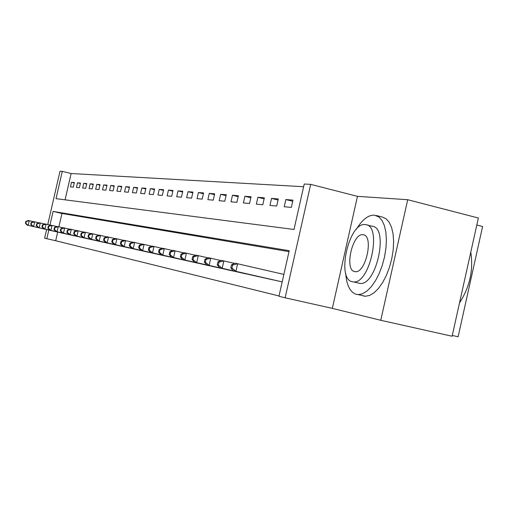 <?xml version="1.0" encoding="UTF-8"?>
<svg xmlns="http://www.w3.org/2000/svg" width="508" height="508" viewBox="0 0 508 508"><rect width="100%" height="100%" fill="white"/><g stroke="black" fill="none" stroke-linecap="round" stroke-linejoin="round"><path stroke-width="0.76" d="M47.752 224.58L60.008 171.24L62.293 171.361L56.026 198.653L293.999 229.47L304.241 184.017L310.68 184.353L285.128 297.802L278.943 296.272L289.211 250.704L53.092 211.404L49.949 225.082M357.467 196.348L332.334 308.375L380.765 320.288L452.107 336.245L478.365 218.015L407.708 199.708L357.467 196.348L310.68 184.353M476.809 225.012L482.6 226.505L458.127 336.76L452.285 335.451M303.632 186.722L71.12 173.514L62.293 171.361M380.765 320.288L407.708 199.708M71.12 173.514L65.081 199.828M70.447 186.887L73.304 187.154L74.358 182.55L71.495 182.321L70.447 186.887M76.448 187.446L79.394 187.719L80.467 183.045L77.514 182.804L76.448 187.446M82.645 188.024L85.687 188.303L86.779 183.553L83.725 183.305L82.645 188.024M89.046 188.614L92.196 188.906L93.301 184.074L90.145 183.82L89.046 188.614M95.663 189.23L98.92 189.535L100.051 184.614L96.78 184.353L95.663 189.23M102.508 189.865L105.88 190.183L107.029 185.179L103.645 184.906L102.508 189.865M109.601 190.525L113.087 190.849L114.256 185.757L110.75 185.477L109.601 190.525M116.935 191.205L120.555 191.541L121.742 186.36L118.11 186.068L116.935 191.205M124.543 191.91L128.295 192.259L129.502 186.982L125.743 186.684L124.543 191.91M132.429 192.646L136.322 193.008L137.547 187.63L133.648 187.319L132.429 192.646M140.614 193.402L144.659 193.783L145.904 188.303L141.859 187.979L140.614 193.402M149.117 194.196L153.314 194.583L154.584 189.001L150.381 188.659L149.117 194.196M157.95 195.015L162.312 195.421L163.614 189.725L159.233 189.376L157.95 195.015M167.138 195.866L171.679 196.291L172.999 190.481L168.446 190.113L167.138 195.866M176.695 196.755L181.426 197.193L182.772 191.262L178.035 190.881L176.695 196.755M186.652 197.682L191.579 198.139L192.957 192.081L188.017 191.687L186.652 197.682M197.034 198.641L202.178 199.123L203.581 192.938L198.425 192.526L197.034 198.641M207.867 199.65L213.233 200.146L214.668 193.827L209.29 193.396L207.867 199.65M219.183 200.698L224.79 201.219L226.257 194.761L220.631 194.31L219.183 200.698M231.007 201.797L236.874 202.343L238.373 195.732L232.486 195.262L231.007 201.797M243.383 202.946L249.53 203.518L251.06 196.755L244.894 196.259L243.383 202.946M256.349 204.153L262.795 204.749L264.357 197.822L257.899 197.301L256.349 204.153M269.945 205.416L276.708 206.045L278.308 198.946L271.526 198.399L269.945 205.416M284.22 206.737L291.325 207.397L292.97 200.12L285.839 199.549L284.22 206.737M57.677 232.08L55.69 240.735L279.013 295.961M289.008 251.625L61.951 213.462L58.877 226.854M59.957 232.601L62.738 233.197M65.792 233.896L68.663 234.512M71.819 235.236L74.784 235.871M78.041 236.614L81.115 237.274M84.48 238.042L87.655 238.722M91.142 239.522L94.424 240.227M98.952 241.256L101.435 241.776M105.175 242.634L108.699 243.389M112.573 244.278L116.23 245.059M120.25 245.98L124.041 246.793M128.213 247.752L132.15 248.59M136.481 249.587L140.576 250.457M145.078 251.492L149.333 252.4M154.013 253.473L158.439 254.419M163.316 255.537L167.926 256.521M173.006 257.689L177.813 258.712M183.109 259.931L188.119 260.998M193.65 262.268L198.882 263.385M204.661 264.712L210.134 265.881M216.173 267.265L221.894 268.491M228.219 269.939L234.213 271.221M240.836 272.739L247.123 274.079M254.076 275.666L260.668 277.082M267.97 278.759L274.904 280.238M332.334 308.375L285.128 297.802M55.69 240.735L44.621 238.189L46.609 229.559M48.806 230.061L46.812 238.735M61.951 213.462L53.092 211.404M74.257 182.988L71.495 182.321M292.71 201.27L285.839 199.549M278.066 200.031L271.526 198.399M264.122 198.857L257.899 197.301M250.838 197.733L244.894 196.259M238.163 196.666L232.486 195.262M226.054 195.65L220.631 194.31M214.478 194.678L209.29 193.396M203.397 193.751L198.425 192.526M192.78 192.862L188.017 191.687M182.607 192.005L178.035 190.881M172.834 191.192L168.446 190.113M163.455 190.405L159.233 189.376M154.438 189.655L150.381 188.659M145.764 188.932L141.859 187.979M137.414 188.233L133.648 187.319M129.369 187.566L125.743 186.684M121.609 186.919L118.11 186.068M114.129 186.296L110.75 185.477M106.909 185.699L103.645 184.906M99.93 185.115L96.78 184.353M93.193 184.556L90.145 183.82M86.671 184.017L83.725 183.305M80.366 183.496L77.514 182.804M25.825 221.412L25.4 223.266L25.819 223.355L26.251 221.501L25.825 221.412L28.188 220.497L29.254 220.72L28.181 225.355L61.976 233.051M25.819 223.355L28.181 225.355L27.127 225.12L60.706 232.766M26.251 221.501L29.254 220.72L33.414 221.672M25.4 223.266L27.127 225.12M31.178 222.542L30.747 224.422L31.178 224.517L31.61 222.631L31.178 222.542L33.572 221.609L34.665 221.837L33.585 226.549L67.875 234.359M31.178 224.517L33.585 226.549L32.487 226.308L66.561 234.067M31.61 222.631L34.665 221.837L38.97 222.821M30.747 224.422L32.487 226.308M36.703 223.704L36.265 225.622L36.716 225.717L37.154 223.799L36.703 223.704L39.129 222.758L40.265 222.993L39.16 227.787L73.971 235.712M36.716 225.717L39.16 227.787L38.03 227.533L72.612 235.414M37.154 223.799L40.265 222.993L44.71 224.009M36.265 225.622L38.03 227.533M42.424 224.911L41.973 226.86L42.437 226.962L42.888 225.012L42.424 224.911L44.875 223.945L46.05 224.187L44.926 229.064L80.27 237.109M42.437 226.962L44.926 229.064L43.758 228.803L78.867 236.798M42.888 225.012L46.05 224.187L50.648 225.241M41.973 226.86L43.758 228.803M48.33 226.162L47.879 228.136L48.362 228.244L48.812 226.263L48.33 226.162L50.819 225.171L52.032 225.425L50.895 230.384L86.785 238.557M48.362 228.244L50.895 230.384L49.682 230.118L85.338 238.233M48.812 226.263L52.032 225.425L56.794 226.517M47.879 228.136L49.682 230.118M345.707 273.279C346.615 285.483 350.253 292.532 356.616 294.424L358.223 294.615L362.445 293.789L366.859 291.135L371.259 286.747L375.418 280.816L379.146 273.615L382.238 265.487L384.55 256.832L385.959 248.088L386.397 239.687L385.851 232.035L384.359 225.514L382.003 220.409L378.911 216.941L374.377 215.138C368.211 214.941 362.21 219.653 356.375 229.26M366.592 224.866L372.262 226.276C389.033 227.394 376.536 285.883 360.013 283.426L357.861 282.924M365.36 224.6C348.913 221.609 335.877 279.692 352.539 281.788L353.441 281.896C369.83 284.321 382.365 225.723 365.722 224.65L365.36 224.6M354.825 271.609L355.257 271.666C365.887 273.412 374.047 235.318 363.176 234.766L363.08 234.753C352.463 232.607 343.973 270.466 354.825 271.609M459.505 302.927C469.779 287.045 473.532 270.123 470.783 252.152M363.734 296.056L365.354 296.253L369.608 295.44L374.053 292.799L378.473 288.423L382.657 282.512L386.391 275.33L389.496 267.221L391.801 258.585L393.205 249.86L393.624 241.471L393.059 233.826L391.541 227.305L389.147 222.199L386.023 218.738L382.308 217.049L376.104 215.481M54.451 227.451L53.988 229.464L54.489 229.572L54.947 227.552L54.451 227.451L56.972 226.447L58.23 226.701L57.067 231.75L93.529 240.049M54.489 229.572L57.067 231.75L55.817 231.47L92.024 239.719M54.947 227.552L58.23 226.701L63.157 227.832M53.988 229.464L55.817 231.47M60.789 228.784L60.319 230.835L60.833 230.95L61.303 228.892L60.789 228.784L63.341 227.762L64.643 228.029L63.462 233.166L100.508 241.598M60.833 230.95L63.462 233.166L62.167 232.88L98.044 241.046M61.303 228.892L64.643 228.029L69.748 229.197M60.319 230.835L62.167 232.88M67.354 230.168L66.872 232.258L67.405 232.372L67.888 230.283L67.354 230.168L69.939 229.121L71.285 229.4L70.091 234.632L107.734 243.205M67.405 232.372L70.091 234.632L68.745 234.334L106.121 242.849M67.888 230.283L71.285 229.4L76.587 230.619M66.872 232.258L68.745 234.334M74.162 231.604L73.673 233.731L74.225 233.851L74.714 231.724L74.162 231.604L76.784 230.537L78.181 230.829L76.962 236.15L115.227 244.869M74.225 233.851L76.962 236.15L75.565 235.845L113.557 244.494M74.714 231.724L78.181 230.829L83.68 232.086M73.673 233.731L75.565 235.845M81.223 233.096L80.728 235.261L81.299 235.388L81.801 233.216L81.223 233.096L83.883 232.004L85.331 232.302L84.093 237.731L122.999 246.59M81.299 235.388L84.093 237.731L82.645 237.407L121.266 246.209M81.801 233.216L85.331 232.302L91.04 233.61M80.728 235.261L82.645 237.407M88.557 234.639L88.049 236.849L88.646 236.976L89.154 234.766L88.557 234.639L91.249 233.528L92.761 233.839L91.491 239.37L131.07 248.38M88.646 236.976L91.491 239.37L89.992 239.033L129.273 247.987M89.154 234.766L92.761 233.839L98.692 235.198M88.049 236.849L89.992 239.033M96.177 236.245L95.663 238.5L96.279 238.633L96.799 236.379L96.177 236.245L98.908 235.109L100.476 235.433L99.187 241.071L139.452 250.241M96.279 238.633L99.187 241.071L97.625 240.722L137.579 249.828M96.799 236.379L100.476 235.433L106.648 236.849M95.663 238.5L97.625 240.722M104.096 237.915L103.575 240.214L104.223 240.354L104.743 238.055L104.096 237.915L106.871 236.753L108.502 237.09L107.188 242.843L148.165 252.178M104.223 240.354L107.188 242.843L105.562 242.481L146.221 251.746M104.743 238.055L108.502 237.09L114.922 238.563M103.575 240.214L105.562 242.481M112.344 239.655L111.811 241.999L112.484 242.145L113.017 239.801L112.344 239.655L115.157 238.468L116.853 238.817L115.513 244.685L157.226 254.184M112.484 242.145L115.513 244.685L113.817 244.31L155.2 253.74M113.017 239.801L116.853 238.817L123.546 240.347M111.811 241.999L113.817 244.31M120.929 241.465L120.383 243.859L121.088 244.011L121.634 241.618L120.929 241.465L123.781 240.246L125.552 240.614L124.187 246.602L166.662 256.28M121.088 244.011L124.187 246.602L122.422 246.215L164.554 255.816M121.634 241.618L125.552 240.614L132.524 242.214M120.383 243.859L122.422 246.215M129.883 243.357L129.324 245.796L130.054 245.955L130.613 243.51L129.883 243.357L132.779 242.106L134.62 242.487L133.223 248.602L176.492 258.464M130.054 245.955L133.223 248.602L131.388 248.196L174.295 257.975M130.613 243.51L134.62 242.487L141.897 244.157M129.324 245.796L131.388 248.196M139.217 245.326L138.652 247.821L139.414 247.987L139.986 245.485L139.217 245.326L142.157 244.043L144.082 244.443L142.653 250.692L186.747 260.737M139.414 247.987L142.653 250.692L140.735 250.266L184.455 260.229M139.986 245.485L144.082 244.443L151.682 246.183M138.652 247.821L140.735 250.266M148.971 247.383L148.387 249.93L149.187 250.101L149.765 247.548L148.971 247.383L151.949 246.069L153.962 246.482L152.508 252.87L197.447 263.112M149.187 250.101L152.508 252.87L150.501 252.425L195.059 262.579M149.765 247.548L153.962 246.482L161.906 248.304M148.387 249.93L150.501 252.425M159.163 249.53L158.566 252.139L159.404 252.317L159.995 249.707L159.163 249.53L162.185 248.183L164.287 248.615L162.801 255.149L208.629 265.595M159.404 252.317L162.801 255.149L160.706 254.686L206.127 265.036M159.995 249.707L164.287 248.615L172.599 250.527M158.566 252.139L160.706 254.686M169.824 251.778L169.215 254.445L170.091 254.635L170.701 251.962L169.824 251.778L172.891 250.393L175.095 250.85L173.577 257.537L220.326 268.186M170.091 254.635L173.577 257.537L171.38 257.048L217.71 267.608M170.701 251.962L175.095 250.85L183.807 252.851M169.215 254.445L171.38 257.048M180.994 254.133L180.372 256.864L181.286 257.061L181.908 254.324L180.994 254.133L184.106 252.711L186.417 253.187L184.861 260.033L232.562 270.904M181.286 257.061L184.861 260.033L182.562 259.524L229.826 270.3M181.908 254.324L186.417 253.187L195.548 255.289M180.372 256.864L182.562 259.524M192.703 256.603L192.068 259.397L193.027 259.607L193.662 256.807L192.703 256.603L195.866 255.137L198.285 255.638L196.691 262.649L245.396 273.755M193.027 259.607L196.691 262.649L194.285 262.115L242.526 273.114M193.662 256.807L198.285 255.638L207.874 257.842M192.068 259.397L194.285 262.115M204.991 259.194L204.343 262.065L205.353 262.28L206 259.41L204.991 259.194L208.204 257.689L210.75 258.216L209.118 265.398L258.858 276.739M205.353 262.28L209.118 265.398L206.585 264.839L255.841 276.073M206 259.41L210.75 258.216L220.828 260.534M204.343 262.065L206.585 264.839M217.913 261.918L217.246 264.858L218.307 265.087L218.973 262.141L217.913 261.918L221.171 260.369L223.844 260.921L222.18 268.288L272.999 279.876M218.307 265.087L222.18 268.288L219.513 267.703L269.831 279.171M218.973 262.141L223.844 260.921L234.455 263.36M217.246 264.858L219.513 267.703M231.508 264.782L230.822 267.805L231.94 268.046L232.626 265.024L231.508 264.782L234.817 263.188L237.63 263.766L235.922 271.336L282.188 281.883M231.94 268.046L235.922 271.336L233.115 270.713L282.181 281.902M232.626 265.024L237.63 263.766L283.87 274.409M230.822 267.805L233.115 270.713M363.874 234.944L363.176 234.766M360.013 283.426L353.441 281.896M358.223 294.615L365.354 296.253"/></g></svg>

